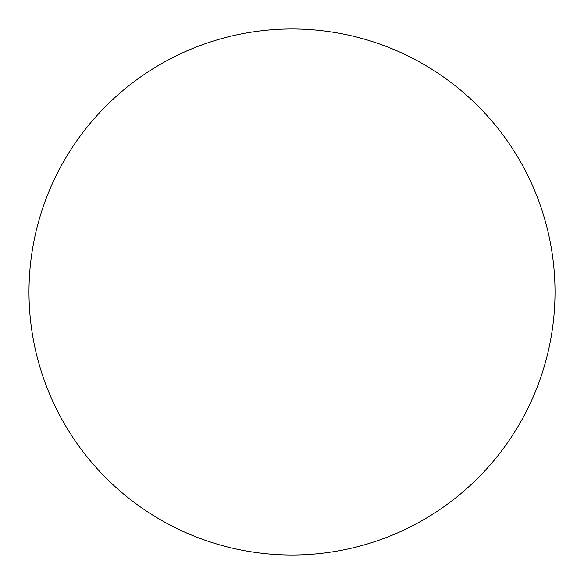 <?xml version="1.0" encoding="UTF-8"?>
<svg xmlns="http://www.w3.org/2000/svg" width="584" height="584" viewBox="0 0 584 584"><rect width="100%" height="100%" fill="white"/><g stroke="black" fill="none" stroke-linecap="round" stroke-linejoin="round"><path stroke-width="0.88" d="M160.498 519.775A263.012 263.012 0 0 0 519.775 423.502A263.012 263.012 0 0 0 423.502 64.225A263.012 263.012 0 0 0 64.225 160.498A263.012 263.012 0 0 0 160.498 519.775"/></g></svg>

